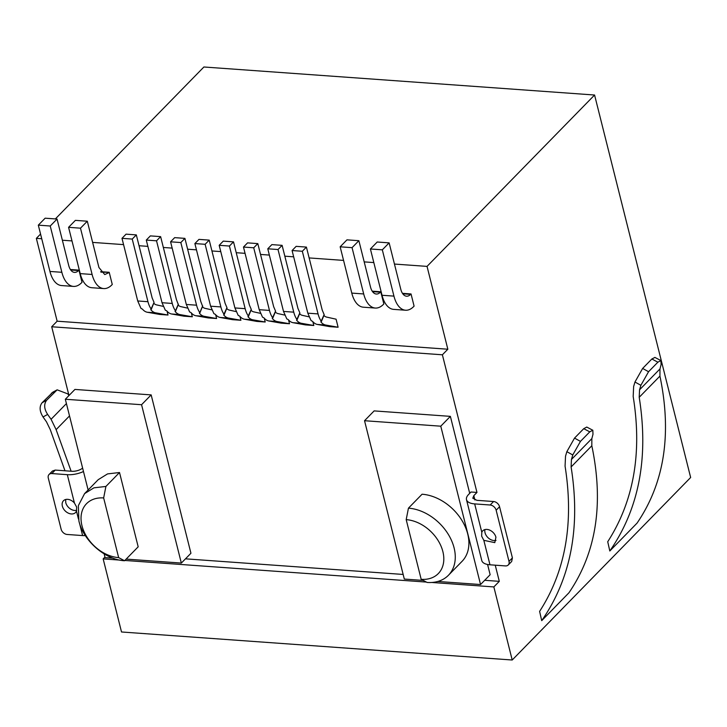 <?xml version="1.0" encoding="UTF-8"?>
<svg xmlns="http://www.w3.org/2000/svg" width="727" height="727" viewBox="0 0 727 727"><rect width="100%" height="100%" fill="white"/><g stroke="black" fill="none" stroke-linecap="round" stroke-linejoin="round"><path stroke-width="1.09" d="M421.187 579.328L406.193 519.641A34.442 24.827 44.4 0 1 442.87 551.575A34.442 24.827 44.4 0 1 421.187 579.328L427.112 582.454A42.875 30.907 44.4 0 0 448.432 575.275L462.054 561.344A42.875 30.907 44.4 0 0 467.725 533.981A42.875 30.907 44.4 0 0 422.069 494.224L408.447 508.155A42.875 30.907 44.4 0 1 454.102 547.913A42.875 30.907 44.4 0 1 448.432 575.275M406.193 519.641L408.447 508.155M103.652 497.94A34.442 24.827 44.4 0 0 81.969 525.685A34.442 24.827 44.4 0 0 118.646 557.618L103.652 497.94L105.906 486.445L93.928 487.835L84.577 493.624L78.343 505.656L78.907 520.995C83.387 540.806 105.279 559.872 124.562 560.744L138.185 546.813L119.519 472.514L105.906 486.445M118.646 557.618L124.562 560.744M119.519 472.514L107.551 473.904L98.2 479.693L84.577 493.624M292.081 250.533L302.323 251.269L318.053 313.91L307.812 313.173L292.081 250.533L296.162 246.353L306.412 247.089L302.323 251.269M267.781 248.798L278.023 249.525L293.753 312.165L283.512 311.429L267.781 248.798L271.871 244.617L282.112 245.353L278.023 249.525M243.481 247.053L253.723 247.789L269.463 310.42L259.212 309.684L243.481 247.053L247.571 242.873L257.812 243.609L253.723 247.789M194.881 243.563L205.132 244.299L220.863 306.93L210.621 306.203L194.881 243.563L198.971 239.383L209.212 240.119L205.132 244.299M151.298 309.338L154.051 302.405L152.161 297.961L136.322 234.894L126.071 234.158L121.991 238.338L132.232 239.065L147.963 301.705L137.721 300.969L141.011 308.439L142.428 309.111A22.492 11.868 -85.9 0 0 147.308 312.247L159.676 314.437L168.01 315.036L155.651 312.846A22.492 11.868 -85.9 0 1 150.771 309.702L153.942 302.677M136.322 234.894L132.232 239.065M146.291 240.074L156.532 240.81L172.263 303.45L162.021 302.714L146.291 240.074L150.371 235.893L160.622 236.629L156.532 240.81M219.181 245.308L229.423 246.044L245.163 308.675L234.912 307.939L219.181 245.308L223.271 241.128L233.512 241.864L229.423 246.044M170.581 241.818L180.832 242.554L196.563 305.195L186.321 304.459L170.581 241.818L174.671 237.638L184.912 238.374L180.832 242.554M74.436 503.029A8.433 6.08 -135.6 0 0 63.467 500.749A8.433 6.08 -135.6 0 0 62.349 506.128A8.433 6.08 -135.6 0 0 68.165 513.062A8.433 6.08 -135.6 0 0 75.526 512.544A8.433 6.08 -135.6 0 0 76.471 511.108L76.671 507.128L74.436 503.029L67.32 474.676L51.835 473.559L55.234 470.078L52.444 471.023L49.036 474.504A5.625 4.053 44.4 0 1 51.835 473.559M76.735 510.309A8.433 6.08 -135.6 0 1 65.757 502.648L65.666 499.504M49.036 474.504A5.625 4.053 44.4 0 0 48.291 478.093L61.141 529.247A5.625 4.053 44.4 0 0 67.129 534.463L82.614 535.572L79.425 522.886M64.985 470.778L50.254 429.593L46.473 421.824L43.038 416.962C39.522 411.282 39.203 406.547 42.066 402.767L46.664 400.223L57.142 389.836L67.738 393.861L68.947 395.415M42.066 402.767L52.944 392.117M483.828 540.334L494.805 542.624L495.923 537.235A8.433 6.08 -135.6 0 0 490.098 530.301A8.433 6.08 -135.6 0 0 482.737 530.828A8.433 6.08 -135.6 0 0 481.801 532.255L481.656 536.181L483.828 540.334L489.98 564.797L505.456 565.915A5.625 4.053 44.4 0 0 508.255 564.97A5.625 4.053 44.4 0 0 509 561.38L496.15 510.227A5.625 4.053 -135.6 0 0 490.162 505.011L474.676 503.902A16.866 7.579 165.9 0 1 466.489 499.649A16.866 7.579 165.9 0 1 468.561 494.514L471.005 492.006L476.967 492.433L473.831 495.632L472.795 498.204L476.894 500.33L493.569 501.521L490.162 505.011M484.945 529.583A8.433 6.08 -135.6 0 0 485.027 532.727L485.027 532.727A8.433 6.08 -135.6 0 0 496.005 540.388M508.255 564.97L511.663 561.489L512.408 557.9L499.558 506.737A5.625 4.053 -135.6 0 0 493.569 501.521M591.851 438.608L592.987 434.283L592.823 430.23L589.779 431.847L580.455 441.389L572.767 454.966L571.44 459.482L591.851 438.608L591.823 445.76C603.946 503.684 596.313 552.693 568.941 592.787L541.706 620.649C570.913 578.465 580.719 527.229 571.104 466.961L571.44 459.482M586.78 427.067L583.745 428.676L574.539 438.09L580.455 441.389M657.89 362.182L648.557 371.724L640.878 385.31L639.551 389.817L659.962 368.943L661.097 364.627L660.925 360.574L657.89 362.182L651.846 359.011L642.641 368.425L648.557 371.724M437.781 581.464L480.547 584.535L440.771 426.186L364.536 420.715L404.312 579.065L423.268 580.428M88.121 489.998L65.33 399.25L141.565 404.721L181.332 563.071L126.162 559.108M112.994 558.163L105.106 557.6L104.17 553.892M320.961 321.652L324.142 314.6L322.252 310.165L306.412 247.089M321.343 321.37A22.492 11.868 -85.9 0 1 318.053 313.91M307.812 313.173L311.101 320.634L312.519 321.307A22.492 11.868 -85.9 0 0 317.408 324.451L329.767 326.641L338.1 327.241L325.741 325.051A22.492 11.868 -85.9 0 1 320.861 321.907M296.671 319.907L299.851 312.864L297.952 308.421L282.112 245.353M297.043 319.626A22.492 11.868 -85.9 0 1 293.753 312.165M283.512 311.429L286.801 318.899L287.501 319.244M277.141 321.561L268.808 320.961L281.167 323.151L289.51 323.751L277.141 321.561A22.492 11.868 -85.9 0 1 272.262 318.426L275.551 311.12L273.652 306.676L257.812 243.609M272.743 317.89A22.492 11.868 -85.9 0 1 269.463 310.42M259.212 309.684L262.502 317.154L263.21 317.499M223.771 314.682L226.951 307.63L225.061 303.186L209.212 240.119M224.143 314.4A22.492 11.868 -85.9 0 1 220.863 306.93M210.621 306.203L213.902 313.664L215.328 314.337A22.492 11.868 -85.9 0 0 220.208 317.472L232.567 319.671L240.91 320.271L228.551 318.072A22.492 11.868 -85.9 0 1 223.662 314.936M121.991 238.338L137.721 300.969M151.252 309.166A22.492 11.868 -85.9 0 1 147.963 301.705M160.622 236.629L176.461 299.706L178.242 304.422M178.351 304.15L175.307 311.183M175.552 310.911A22.492 11.868 -85.9 0 1 172.263 303.45M162.021 302.714L165.302 310.175L166.728 310.847A22.492 11.868 -85.9 0 0 171.608 313.991L183.976 316.181L192.31 316.781L179.951 314.591A22.492 11.868 -85.9 0 1 175.071 311.447L175.171 311.192M252.842 319.816L244.508 319.217L256.867 321.416L265.21 322.006L252.842 319.816A22.492 11.868 -85.9 0 1 247.962 316.681L251.251 309.375L249.352 304.931L233.512 241.864M248.443 316.145A22.492 11.868 -85.9 0 1 245.163 308.675M234.912 307.939L238.202 315.409L239.628 316.081A22.492 11.868 -85.9 0 0 244.508 319.217M184.912 238.374L200.761 301.451L202.533 306.167M196.563 305.195A22.492 11.868 -85.9 0 0 199.852 312.655L199.607 312.928M186.321 304.459L189.602 311.919L190.31 312.274M85.377 535.617A16.866 7.579 165.9 0 1 82.614 535.572M83.478 471.523A16.866 7.579 165.9 0 1 67.32 474.676M82.624 468.088A8.433 3.789 165.9 0 1 71.909 471.278L55.234 470.078M46.664 400.223C43.738 404.139 44.065 408.874 47.637 414.417L51.081 419.279L66.421 403.585M71.128 471.214L56.115 429.639L51.081 419.279M489.98 564.797A16.866 7.579 165.9 0 1 481.783 560.553L466.489 499.649M541.706 620.649L539.616 611.389C565.561 571.195 574.048 522.786 565.07 466.152L565.524 456.183L566.851 451.667L574.539 438.09M639.551 389.817L639.206 397.296C648.82 457.574 639.024 508.8 609.808 550.993L607.727 541.733C633.771 501.203 642.259 452.794 633.181 396.497L633.635 386.528L634.962 382.011L642.641 368.425M659.962 368.943L659.934 376.095C672.012 434.037 664.378 483.046 637.052 523.122L609.808 550.993M654.918 357.42L651.846 359.011M469.706 493.333L450.377 416.362L374.141 410.9L364.536 420.715M450.377 416.362L440.771 426.186M480.547 584.535L490.143 574.712L487.581 564.488M181.332 563.071L190.937 553.247L151.161 394.897L74.936 389.427L65.33 399.25M141.565 404.721L151.161 394.897M372.224 291.163L380.775 291.781L383.838 303.959L383.429 304.377A28.117 14.831 -85.9 0 1 375.296 308.057A28.117 14.831 -85.9 0 1 363.691 293.953L351.777 293.099L340.154 246.807L352.059 247.662L363.691 293.953M375.296 308.057L363.391 307.203A28.117 14.831 -85.9 0 1 351.777 293.099M352.059 247.662L358.874 240.701L346.961 239.846L340.154 246.807M380.775 291.781L380.366 292.199A14.058 7.415 -85.9 0 1 376.304 294.035A14.058 7.415 -85.9 0 1 370.497 286.983L358.874 240.701M338.1 327.241L336.083 319.189L326.532 317.063A14.058 7.415 -85.9 0 1 323.915 315.445M301.441 323.306L293.108 322.706L305.467 324.896L313.81 325.496L301.441 323.306A22.492 11.868 -85.9 0 1 296.561 320.162M287.51 319.235L288.219 319.571A22.492 11.868 -85.9 0 0 293.108 322.706M309.002 316.827L302.232 315.318A14.058 7.415 -85.9 0 1 299.615 313.7M263.21 317.49L263.919 317.826A22.492 11.868 -85.9 0 0 268.808 320.961M284.702 315.082L277.932 313.582A14.058 7.415 -85.9 0 1 275.315 311.965M236.111 311.601L229.332 310.093A14.058 7.415 -85.9 0 1 226.724 308.475M163.211 306.367L156.441 304.867A14.058 7.415 -85.9 0 1 153.824 303.241M187.511 308.112L180.741 306.603A14.058 7.415 -85.9 0 1 178.124 304.986M260.411 313.337L253.632 311.838A14.058 7.415 -85.9 0 1 251.015 310.22M204.251 316.327L195.908 315.736L208.276 317.926L216.61 318.526L204.251 316.327A22.492 11.868 -85.9 0 1 199.362 313.192L199.471 312.937M195.908 315.736A22.492 11.868 -85.9 0 1 191.028 312.592L190.31 312.265M211.811 309.856L205.041 308.348A14.058 7.415 -85.9 0 1 202.424 306.73M447.841 349.224L442.389 354.794L51.708 326.759L57.151 321.189L447.841 349.224L427.04 266.391L594.577 95.019L690.65 477.494L512.208 660.007L121.518 631.981L103.161 558.89L104.97 557.055M103.161 558.89L119.682 560.081M124.853 560.453L426.413 582.082M431.82 582.472L493.851 586.925L512.208 660.007M495.241 565.179L499.304 581.346L493.851 586.925M499.304 581.346L484.682 580.3M403.149 574.448L185.476 558.836M442.389 354.794L476.967 492.433M51.708 326.759L68.974 395.524M70.392 269.508L78.952 270.126L78.543 270.544A14.058 7.415 -85.9 0 1 74.472 272.389A14.058 7.415 -85.9 0 1 68.674 265.328L57.042 219.045L45.138 218.191L38.322 225.152L50.236 226.006L61.859 272.298L49.945 271.444L38.322 225.152M57.042 219.045L50.236 226.006M78.952 270.126L82.006 282.303L81.597 282.721A28.117 14.831 -85.9 0 1 73.472 286.411A28.117 14.831 -85.9 0 1 61.859 272.298M73.472 286.411L61.559 285.557A28.117 14.831 -85.9 0 1 49.945 271.444M393.943 296.116A28.117 14.831 -85.9 0 0 405.557 310.229A28.117 14.831 -85.9 0 0 413.681 306.549L414.09 306.131L411.037 293.953L410.628 294.371A14.058 7.415 -85.9 0 1 406.557 296.207A14.058 7.415 -85.9 0 1 400.75 289.155L389.127 242.873L377.213 242.009L370.406 248.979L382.32 249.834L393.943 296.116L382.029 295.262L370.406 248.979M389.127 242.873L382.32 249.834M405.557 310.229L393.643 309.375A28.117 14.831 -85.9 0 1 382.029 295.262M594.577 95.019L203.896 66.993L55.361 218.918M100.644 271.68L109.204 272.298L112.267 284.475L111.858 284.893A28.117 14.831 -85.9 0 1 103.725 288.574A28.117 14.831 -85.9 0 1 92.111 274.47L80.206 273.616L68.574 227.324L75.39 220.363L87.304 221.217L80.488 228.178L92.111 274.47M109.204 272.298L100.971 272.152M87.304 221.217L98.927 267.5L104.724 274.552L108.796 272.716M313.81 325.496L312.846 321.697M289.51 323.751L288.555 319.953M240.91 320.271L239.955 316.463M168.01 315.036L167.056 311.238M192.31 316.781L191.355 312.973M265.21 322.006L264.255 318.208M216.61 318.526L215.655 314.718M57.151 321.189L36.35 238.365L40.558 234.058M402.476 293.335L411.037 293.953M427.04 266.391L394.452 264.055M373.823 262.574L364.191 261.884M343.562 260.402L309.129 257.931M293.663 256.822L284.83 256.186M269.363 255.077L260.539 254.45M245.063 253.332L236.239 252.705M220.763 251.597L211.939 250.96M196.463 249.852L187.639 249.216M172.163 248.107L163.339 247.471M147.863 246.362L139.039 245.726M123.563 244.617L92.62 242.4M71.991 240.919L62.368 240.228M41.739 238.747L36.35 238.365M103.725 288.574L91.811 287.719A28.117 14.831 -85.9 0 1 80.206 273.616M80.488 228.178L68.574 227.324M55.879 390.799L51.399 393.225M512.408 557.9L509 561.38M499.558 506.737L496.15 510.227M583.745 428.676L589.779 431.847M199.852 312.646L202.651 305.885M78.48 519.105L76.471 511.108M43.038 416.962L47.637 414.417M69.519 415.926L56.115 429.639M474.676 503.902L481.801 532.255M566.851 451.667L572.767 454.966M571.104 466.961L591.823 445.76M634.962 382.011L640.878 385.31M639.206 397.296L659.934 376.095M380.366 292.199L372.542 291.636M325.741 325.051L317.408 324.451M228.551 318.072L220.208 317.472M155.651 312.846L147.308 312.247M179.951 314.591L171.608 313.991M473.831 495.632L474.922 499.976M78.543 270.544L70.719 269.981M410.628 294.371L402.794 293.808M321.389 321.543L324.187 314.782M297.089 319.798L299.887 313.046M272.789 318.062L275.588 311.301M224.198 314.573L226.997 307.812M175.598 311.083L178.397 304.322M248.489 316.318L251.297 309.557M199.898 312.828L202.697 306.067M56.942 389.954L52.662 392.271M592.687 430.175L586.744 427.049M660.925 360.574L654.854 357.384"/></g></svg>
